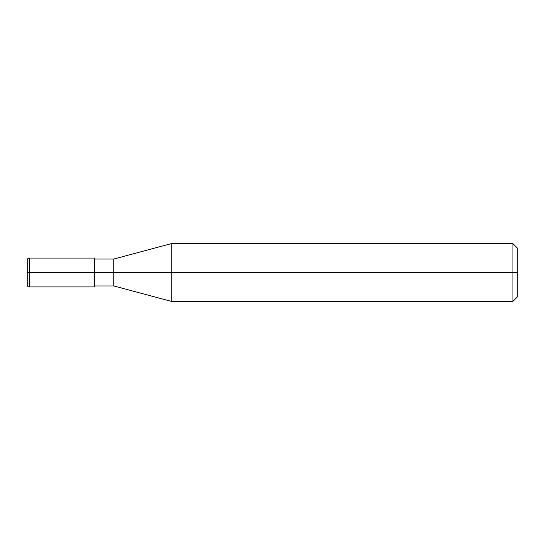 <?xml version="1.0" encoding="UTF-8"?>
<svg xmlns="http://www.w3.org/2000/svg" width="545" height="545" viewBox="0 0 545 545"><rect width="100%" height="100%" fill="white"/><g stroke="black" fill="none" stroke-linecap="round" stroke-linejoin="round"><path stroke-width="0.82" d="M94.571 272.5L94.571 286.929L94.571 258.071L94.571 272.5L29.239 272.5L29.239 258.071L29.239 272.5L29.171 258.071L29.171 272.5L27.25 272.5L27.25 260.067L27.25 284.933L27.25 272.5L29.171 272.5L29.171 258.071L29.171 286.929L29.239 258.071L29.239 286.929L29.239 272.5L29.239 286.929L29.239 272.5L94.571 272.5L94.571 286.929L94.571 272.5L113.81 272.5L113.81 259.038L113.81 272.5L94.571 272.5M517.75 272.5L517.75 296.541L517.75 248.459L517.75 272.5L512.94 272.5L512.94 243.649L512.94 272.5L171.239 272.5L171.239 243.649L171.239 272.5L113.81 272.5L113.81 259.038L113.81 285.962L113.81 272.5L113.81 285.962L113.81 272.5L171.239 272.5L171.239 243.649L171.239 301.351L171.239 272.5L171.239 301.351L171.239 272.5L512.94 272.5L512.94 243.649L512.94 301.351L512.94 272.5L512.94 301.351L512.94 272.5L517.75 272.5L517.75 296.541L517.75 272.5M27.25 260.067L27.25 259.999C27.366 258.827 28.006 258.187 29.171 258.071L94.571 258.071M27.25 284.933L27.25 259.999M94.571 286.929L29.171 286.929C28.006 286.813 27.366 286.173 27.25 285.001M94.571 259.038L113.81 259.038L171.239 243.649L512.94 243.649L517.75 248.459M94.571 285.962L113.81 285.962L171.239 301.351L512.94 301.351L517.75 296.541"/></g></svg>

